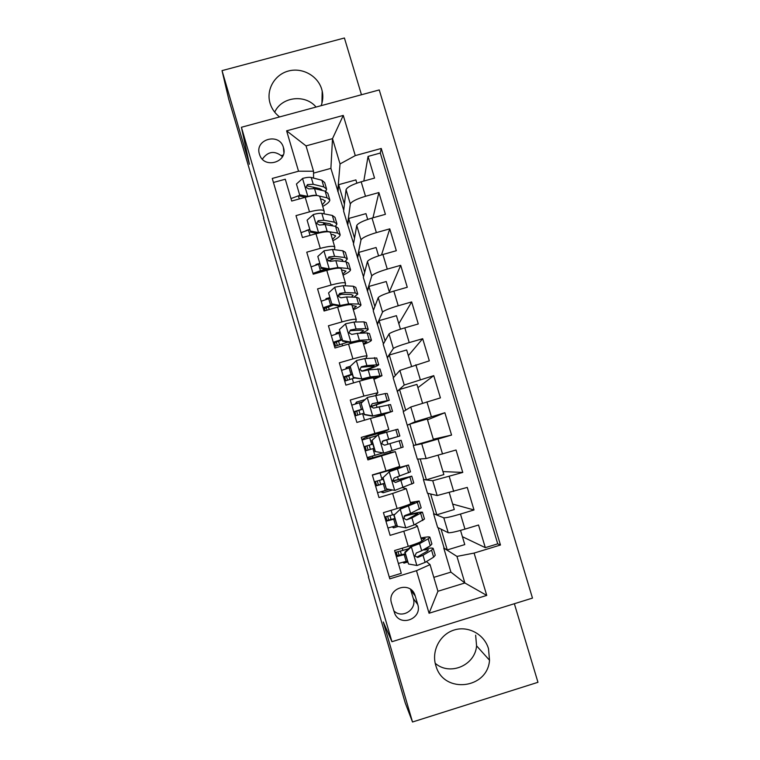 <?xml version="1.0" encoding="UTF-8"?>
<svg xmlns="http://www.w3.org/2000/svg" width="760" height="760" viewBox="0 0 760 760"><rect width="100%" height="100%" fill="white"/><g stroke="black" fill="none" stroke-linecap="round" stroke-linejoin="round"><path stroke-width="1.14" d="M321.138 105.668C322.915 100.909 323.266 96.035 322.192 91.048L321.727 89.271C317.813 75.772 302.242 67.222 288.458 71.013C274.616 74.603 265.952 89.689 270.047 103.218L270.104 103.417C271.814 108.879 274.977 113.382 279.594 116.926M435.708 665.237L436.107 666.491C444.201 694.098 487.654 688.892 489.516 660.221L488.509 648.707C484.31 634.277 468.245 625.518 454.166 630.011C440.021 634.277 431.338 650.788 435.708 665.237M435.195 663.271C449.787 676.191 475.104 665.456 476.577 645.848L475.646 635.198M259.426 154.109L259.635 154.745C264.195 169.423 288.401 162.06 283.452 147.544L283.385 147.326C279.291 132.287 254.458 139.289 259.426 154.109M361.466 94.743L344.413 38L222.034 70.623L228.703 99.094L263.796 218.044M532.484 598.101L379.24 89.936L241.414 127.271L391.941 641.706L532.484 598.101M391.941 641.706L383.277 622.003L412.519 722L537.966 682.299L514.358 603.725M273.438 182.476L285.285 179.218L291.707 201.039L305.206 197.296L309.51 211.859C318.421 209.598 323.304 209.389 324.159 211.242L324.064 213.826M309.51 211.859L296.001 215.621L302.452 237.538L315.97 233.748L320.292 248.377C329.203 246.059 334.048 245.67 334.818 247.228L334.58 249.717M320.292 248.377L306.755 252.177L313.234 274.189L326.781 270.36L331.113 285.057C340.034 282.673 344.831 282.112 345.515 283.366L345.106 285.779M331.113 285.057L317.566 288.904L324.073 311.011L337.639 307.135L341.99 321.898C350.911 319.456 355.67 318.706 356.26 319.656L355.594 322.022M341.99 321.898L328.424 325.784L334.96 347.994L348.536 344.071L352.916 358.891C361.836 356.392 366.548 355.471 367.051 356.117L365.93 358.473M352.916 358.891L339.321 362.824L345.885 385.13L359.49 381.178L363.888 396.055L377.891 392.72L375.706 395.266M363.888 396.055L350.274 400.035L356.867 422.437L370.49 418.437L374.908 433.39L388.778 429.495L384.265 431.727M374.908 433.39L361.276 437.409L367.897 459.914L381.539 455.858L385.976 470.877L399.712 466.421L395.342 451.649L390.412 452.513M385.976 470.877L372.324 474.943L378.974 497.553L392.635 493.458L397.09 508.535C406.02 505.789 410.562 504.117 410.695 503.519L406.324 488.747M397.09 508.535L383.42 512.649L390.108 535.353L403.788 531.211C412.718 528.428 417.231 526.642 417.316 525.853L414.979 524.495M449.302 492.784L454.29 509.514L436.82 514.795L433.561 513.731L437.627 527.431L448.21 532.712C450.224 533.007 455.81 531.819 464.968 529.131L478.524 525.008L485.308 547.646L462.412 536.702M433.561 513.731L443.783 517.826C445.759 517.997 451.316 516.743 460.465 514.054L474.012 509.96L452.675 504.079M474.012 509.96L467.257 487.417L437.142 495.548L427.462 493.221L423.405 479.579L432.734 480.728L437.142 495.548M416.043 444.952L409.849 424.108L427.262 418.969L433.476 439.774L413.288 445.55L417.335 459.144L426.123 458.555L456.038 449.996L462.764 472.435L442.966 471.58M413.63 445.455L407.246 425.21L415.159 421.714L444.875 412.737L451.563 435.072L433.305 439.213M444.875 412.737L427.528 419.843M407.246 425.21L403.218 411.673L410.78 407.018L440.42 397.879L433.751 375.639L417.915 387.666M403.531 411.483L393.186 377.919L399.874 370.405L429.324 360.838L422.683 338.703L408.348 355.613M393.462 377.615L383.192 344.308L389.025 333.944C390.526 332.585 395.789 330.552 404.823 327.845L418.276 323.969L411.663 301.929L398.82 323.684M383.43 343.881L373.245 310.821L378.214 297.644C379.62 295.982 384.826 293.797 393.841 291.099L407.274 287.261L400.691 265.316L389.32 291.868M373.445 310.289L363.327 277.476L367.45 261.497C368.762 259.54 373.92 257.212 382.907 254.505L396.312 250.715L389.766 228.855L381.529 254.904M363.498 276.82L353.457 244.255L356.734 225.511C357.95 223.259 363.052 220.78 372.02 218.063L385.405 214.32L378.888 192.555L372.97 217.797M323.741 222.632L323.674 224.2M392.635 493.458L406.296 488.661L402.8 487.796M368.685 576.821L263.501 218.13M367.507 458.574L367.479 457.501M361.883 439.489L362.33 439.983M417.734 604.475L414.988 595.251C410.305 580.364 386.555 588.411 391.533 603.231L394.81 613.767C400.729 627.332 422.541 618.45 417.734 604.475L413.298 598.519L410.542 589.342M343.719 210.292L330.894 168.359L332.51 138.643L306.033 145.891L313.538 171.228L298.537 171.218L272.26 178.448L389.804 578.854L416.49 570.693L430.046 564.633L426.455 561.564M298.537 171.218L286.615 130.834L343.263 115.425L355.281 155.61L381.254 148.466L500.469 545.015L474.097 553.081L486.751 595.413L429.058 613.244L416.49 570.693M353.59 243.494L347.548 224.39L350.322 203.984C351.49 201.561 356.554 198.996 365.503 196.28L378.888 192.555M347.548 224.39L343.624 211.175L346.056 189.667L350.322 203.984M357.399 257.526L361.01 239.884C362.273 237.756 367.394 235.334 376.371 232.617L389.766 228.855M367.289 290.795L371.744 275.937C373.103 274.103 378.271 271.823 387.277 269.116L400.691 265.316M377.216 324.197L382.527 312.141C383.971 310.602 389.205 308.484 398.231 305.776L411.663 301.929M387.191 357.732L393.357 348.507C394.896 347.272 400.188 345.297 409.231 342.599L422.683 338.703M397.195 391.4L404.234 385.035L433.751 375.639M413.288 445.55L421.733 443.792L426.123 458.555M485.308 547.646L497.733 543.846L380.294 153.045L368.058 156.417L363.812 181.06M346.056 189.667C347.197 187.131 352.231 184.509 361.18 181.792L374.547 178.087L368.058 156.417M451.563 435.072L421.733 443.792M462.764 472.435L432.734 480.728M389.253 577.001L401.28 573.325L394.573 550.525L408.253 546.364C417.192 543.552 421.686 541.69 421.733 540.769L417.354 525.996M313.538 171.228L313.557 178.096M313.595 187.131L313.604 188.47M430.046 564.633L437.931 591.261L464.863 582.977L456.95 556.406L474.097 553.081M433.808 577.362L450.908 572.119L464.863 582.977L486.751 595.413M450.908 572.119L443.755 548.026L456.95 556.406M412.519 722L405.222 702.905L368.391 576.906M222.034 70.623L249.422 164.274L241.414 127.271M316.065 107.046C305.178 93.841 281.589 96.719 274.702 112.157M330.894 168.359L313.538 173.137M337.734 191.387L340.043 163.932L332.51 138.643L343.263 115.425M460.531 530.413L464.769 544.597L447.269 549.936L443.755 548.026M444.087 547.922L438.064 527.649M433.894 513.627L427.861 493.316M438.111 455.325L443.859 474.572L426.408 479.798L423.405 479.579M423.738 479.474L417.696 459.125M407.626 562.029L403.949 563.15L403.655 562.144M401.517 554.923L400.406 551.123M403.949 563.15L403.151 562.286M497.733 543.846L500.469 545.015M447.269 549.936L441.094 529.159M398.135 526.49L393.547 527.877L393.186 526.633M391.115 519.593L389.956 515.66M393.547 527.877L392.293 526.889M436.82 514.795L430.625 493.981M426.408 479.798L420.213 458.954M392.483 489.962L383.202 492.746L380.836 491.825M383.202 492.746L382.764 491.273M380.75 484.414L379.544 480.339M398.354 479.341L397.623 476.881M409.849 424.108L407.578 425.106M395.323 451.639L381.539 455.858M390.032 451.231L390.431 452.551L372.894 457.757L367.773 458.489M384.55 432.687L384.247 431.661L366.728 436.838L362.159 439.403M372.894 457.757L372.39 456.057M370.424 449.388L369.189 445.189M367.222 438.501L366.728 436.838M387.952 444.182L386.707 439.983M405.697 410.144L399.551 389.481L397.527 391.305M422.541 403.151L416.945 384.398L399.551 389.481M388.778 429.466L384.417 414.77L370.49 418.437M365.123 399.56L356.488 402.087L355.214 404.026M360.097 414.342L358.91 410.315M356.905 403.503L356.488 402.087M377.007 407.17L376.361 404.994M395.38 375.459L389.291 355.005L387.524 357.637M411.474 366.082L406.666 349.97L389.291 355.005M377.872 392.635L373.549 378.062C373.103 377.596 368.419 378.641 359.49 381.178M378.641 364.486L376.713 357.988L364.819 358.587L356.516 360.515L350.217 366.339L346.284 367.469L345.828 368.904M349.819 379.44L348.678 375.592M346.636 368.657L346.284 367.469M385.101 340.917L379.078 320.663L377.558 324.102M400.453 329.175L396.425 315.675L379.078 320.663M367.013 355.955L362.729 341.515C362.197 340.746 357.466 341.601 348.536 344.071M339.786 331.949L336.129 332.994L335.958 334.087M339.577 344.688L338.485 341.002M336.404 333.944L336.129 332.994M374.87 306.508L368.904 286.453L367.622 290.7M389.481 292.429L386.232 281.523L368.904 286.453M356.193 319.447L351.956 305.121C351.329 304.057 346.55 304.722 337.639 307.135M329.659 297.625L326.012 298.67L325.964 299.459M341.838 294.158L338.209 295.194M329.222 309.538L328.339 306.555M326.22 299.373L326.012 298.67M364.676 272.241L358.777 252.396L357.732 257.431M378.565 255.844L376.077 247.513L358.777 252.396M345.43 283.081L341.231 268.888C340.508 267.52 335.692 268.014 326.781 270.36M319.58 263.445L315.941 264.47L315.932 264.993M318.373 272.745L318.231 272.251M316.074 264.945L315.941 264.47M354.53 238.118L348.688 218.471L347.88 224.295M367.688 219.421L365.959 213.636L348.688 218.471M334.713 246.876L330.543 232.807C329.745 231.144 324.881 231.458 315.97 233.748M309.538 229.406L305.909 230.679M344.423 204.126L338.637 184.68L338.077 191.292M356.858 183.15L355.889 179.901L338.637 184.68M380.294 153.045L381.254 148.466M355.281 155.61L340.043 163.932M324.035 210.833L319.912 196.887C319.019 194.921 314.117 195.064 305.206 197.296M437.931 591.261L429.058 613.244M286.615 130.834L306.033 145.891M393.718 610.679C401.745 619.362 417.212 609.729 413.298 598.519M282.483 156.655C274.797 150.338 268.09 151.164 262.352 159.144M281.39 155.524L283.224 155.021M395.722 552.302L396.986 555.655L405.222 553.85M405.175 552.691L404.766 552.302L410.903 546.45L411.502 546.668L405.175 552.691L408.509 564.005L417.069 565.506L425.125 562.381L433.637 557.156L435.233 555.256L433.285 548.711M407.351 561.061L398.363 563.436M411.065 546.297L419.311 542.44M411.502 546.668L419.577 543.647L428.203 538.821L429.856 537.139C429.096 536.645 426.113 536.94 420.907 537.994M421.629 541.149L425.191 538.536L421.097 538.64M404.766 552.302L408.509 564.005M406.163 561.422L404.177 554.658L396.387 556.69M395.133 552.434L402.914 550.392L402.268 548.188M429.951 537.443L431.898 544.017L430.264 545.784L421.686 550.762L416.366 552.938L414.846 555.921L417.696 557.45L423.016 555.256L431.575 550.183L433.19 548.369C432.459 547.827 429.695 548.008 424.897 548.9M404.177 554.658L405.356 554.306M423.082 549.955L428.516 549.765L427.148 551.294L417.183 556.994L417.696 557.45M408.452 548.786L402.914 550.392M398.059 551.75L399.161 555.475M385.31 516.904L386.64 520.514L394.801 518.519M394.088 515.1L400.406 509.105L394.088 515.1L397.404 526.357L405.954 527.867L414.048 524.961L424.488 519.052L422.522 512.42M396.872 525.549L387.942 528M400.026 508.915L412.974 503.462L414.476 502.389L410.505 502.873M400.406 509.105L417.363 502.274L419.14 501.001L410.39 502.474M393.727 514.871L397.404 526.357M395.694 525.901L393.709 519.175L385.966 521.284M384.712 517.047L392.464 514.928L391.106 510.34M419.197 501.192L421.173 507.861L410.628 513.399L405.26 515.375L403.74 518.32L406.59 519.869L411.948 517.873L422.455 512.192C420.964 511.793 414.988 512.981 404.538 515.764M393.709 519.175L394.887 518.823M404.082 516.239C412.11 514.14 416.68 513.247 417.791 513.579L406.59 519.869M394.231 514.396L392.464 514.928M387.628 516.306L388.769 520.192M374.955 481.64L376.352 485.526L384.427 483.341M383.049 477.66L389.367 471.713L383.049 477.66L386.356 488.88L394.877 490.39L413.791 482.99L411.806 476.273M389.196 489.383L377.558 492.717M389.025 471.694L403.816 466.402L372.381 475.123M389.367 471.713L408.462 465.025L373.151 474.696M382.736 477.612L386.356 488.88M385.272 490.542L383.296 483.835L375.582 486.029M374.347 481.811L382.042 479.608L380.076 472.91M408.49 465.101L410.485 471.846L394.202 477.974L392.683 480.89L395.533 482.448L411.768 476.159L392.692 480.928M383.296 483.835L384.465 483.483M392.749 481.089L407.113 477.546L395.533 482.448M383.22 479.256L382.042 479.608M377.226 481.004L378.423 485.06M372.856 444.106L364.695 446.566L365.911 450.718M372.058 440.391L378.366 434.483L372.058 440.391L375.345 451.554L383.857 453.083L403.142 447.089L401.128 440.287L399.161 440.866L401.204 447.744M383.857 453.083L375.345 451.554M382.755 452.998L367.213 457.577M378.366 434.483L397.841 429.191L399.845 435.974M377.065 435.575L362.055 440.059M371.792 440.505L375.07 451.62M374.889 455.316L372.923 448.647L365.256 450.917M364.012 446.709L371.678 444.429L369.712 437.769M382.233 441.313L399.855 435.993L383.202 440.733L381.672 443.622L384.522 445.198L399.161 440.866M372.923 448.647L374.091 448.295M383.202 440.733L395.209 437.361L382.27 441.284M372.846 444.087L371.678 444.429M366.88 445.882L368.115 450.062M362.567 409.222L354.644 411.806L355.556 415.758M389.224 400.159L387.258 393.519L385.139 393.566L367.422 397.423L361.114 403.284L364.391 414.399L372.884 415.938L392.54 411.34L378.584 416.128M372.884 415.938L387.904 412.709L373.274 417.62M362.748 401.764L351.776 405.137M361.114 403.284L364.391 414.399M372.628 416.157L364.163 414.637M364.534 420.185L362.587 413.601L354.958 415.948M353.733 411.768L361.351 409.402L359.394 402.762M370.785 406.742L389.262 400.283L372.248 403.665L370.709 406.514L373.559 408.101L390.526 404.558L392.512 411.245M362.587 413.601L363.755 413.25M372.248 403.665L384.626 401.651L370.719 406.572M362.52 409.06L361.351 409.402M356.63 411.046L357.808 415.045M352.327 374.49L344.479 377.255L345.287 380.921M361.959 378.945L353.305 377.805L350.217 366.339L353.476 377.406L361.959 378.945L370.243 376.912L381.976 375.734L373.92 379.306M361.75 379.344L375.506 376.979L377.349 377.093L373.796 378.888M350.284 367.565L341.544 370.358M353.542 382.907L352.298 378.698L344.707 381.13M343.482 376.96L351.063 374.519L349.115 367.906M364.135 370.794C373.027 367.792 377.891 365.778 378.717 364.724L366.88 365.541L361.332 366.757L359.793 369.578L362.644 371.174L368.182 369.94L379.981 368.99L381.919 375.526M352.298 378.698L354.549 378.034M361.332 366.757L361.104 367.251L374.091 366.082C373.388 366.966 369.246 368.685 361.674 371.222M352.231 374.176L351.063 374.519M346.408 376.361L347.529 380.161M342.123 339.901L334.343 342.845L335.055 346.237M368.106 328.976L366.225 322.61L363.878 321.86L354.008 322.05L345.667 323.769L339.368 329.555L342.617 340.575L351.082 342.123L359.404 340.299L369.17 339.729L371.459 340.28C371.099 341.116 368.486 342.503 363.603 344.441M351.082 342.123L350.92 342.684L358.948 341.544M362.653 341.316L366.842 341.639L363.403 343.786M340.052 332.851L331.351 335.72M339.368 329.555L342.617 340.575M350.92 342.684L342.494 341.135M342.599 345.791L342.048 343.938L334.505 346.446M333.279 342.294L340.822 339.777L338.884 333.194M361.589 333.174C365.721 331.426 367.925 330.135 368.21 329.317L365.883 328.643L356.06 328.976L350.474 330.001L348.925 332.794L351.776 334.409L357.352 333.355L367.156 332.937L369.474 333.564L371.365 339.967M342.048 343.938L347.966 342.142M350.474 330.001L350.293 330.676L361.627 330.115L363.594 330.676L359.48 333.269M341.99 339.435L340.822 339.777M336.233 341.82L337.298 345.43M357.618 293.598L355.775 287.385L353.315 286.235L343.244 285.674L334.856 287.185L328.567 292.933L331.806 303.905L340.252 305.463L348.622 303.848L358.587 304.028L360.99 304.978C360.705 306.042 358.14 307.629 353.315 309.728M340.252 305.463L340.138 306.185L344.679 305.387M352.07 305.501L356.373 306.318L353.058 308.835M329.849 298.281L321.195 301.226M341.886 294.167L338.019 295.63M328.567 292.933L331.806 303.905M340.138 306.185L331.731 304.627M333.564 304.969L324.254 308.57L324.644 310.849M323.123 307.772L330.619 305.178L328.69 298.623M353.903 297.179L357.751 294.063L355.319 292.99L345.287 292.572L339.663 293.417L338.105 296.172L340.955 297.797L346.579 296.932L356.582 297.264L359.005 298.291L360.867 304.551M342.503 305.872L343.729 305.416M339.663 293.417L339.54 294.272L351.082 294.519L353.144 295.402L351.471 297.094M332.196 304.722L330.619 305.178M326.106 307.41L326.923 310.194M347.168 258.381L345.363 252.301L342.788 250.762L332.528 249.46L324.102 250.762L317.813 256.471L321.034 267.397L329.469 268.954L337.877 267.548L348.042 268.479L350.559 269.819C350.341 271.12 347.852 272.897 343.083 275.148M329.469 268.954L329.422 269.658M341.506 269.838L345.962 271.159L342.75 274.037M319.703 263.853L311.087 266.874M334.419 258.39L328.282 260.984M317.813 256.471L321.034 267.397M329.013 269.762L321.005 268.28M327.265 269.439L314.963 273.704M313.006 273.391L320.463 270.721L318.535 264.195M344.964 261.63L347.339 258.951L344.784 257.488L334.562 256.329L328.89 256.984L327.332 259.711L330.182 261.345L335.844 260.67L346.047 261.744L348.584 263.159L350.408 269.287M328.89 256.984L328.823 258.02L340.584 259.065L342.731 260.291L342.171 261.335M325.631 269.135L320.463 270.721M336.765 223.307L334.998 217.36L332.32 215.431L321.851 213.398C320.036 213.113 317.214 213.484 313.386 214.5L307.106 220.162L310.317 231.04L318.734 232.607C322.563 231.591 325.385 231.182 327.18 231.41L337.554 233.082L340.176 234.811C340.024 236.341 337.592 238.307 332.889 240.711M330.99 234.327L333.365 234.697L335.578 236.141L332.49 239.371M309.586 229.567L301.017 232.664M325.888 223.012L323.038 224.513M307.106 220.162L310.317 231.04M317.319 233.386L310.337 232.085M335.474 226.357L336.965 223.982L334.305 222.138L323.874 220.238L318.174 220.714L316.616 223.402L319.456 225.055L325.156 224.561L335.559 226.366L338.209 228.171L339.986 234.166M318.174 220.714L318.155 221.92L330.125 223.773L332.272 225.796M326.401 188.375L324.681 182.571L321.888 180.253L311.229 177.489C309.377 177.089 306.546 177.393 302.717 178.381L296.447 184.015L299.639 194.845L308.047 196.422C311.875 195.415 314.697 195.082 316.54 195.424L316.93 195.51M320.52 198.958L322.933 199.5L325.251 201.267L322.269 204.858M319.371 196.07L327.094 197.828L329.83 199.946C329.755 201.704 327.389 203.861 322.734 206.416M299.516 195.424L290.985 198.588M316.806 187.91L315.419 188.822M296.447 184.015L299.639 194.845M305.672 197.173L299.706 196.052M325.688 191.302L326.638 189.164L323.865 186.931L313.243 184.3L307.496 184.594L305.928 187.255L308.769 188.917L314.516 188.603L325.118 191.149L327.873 193.334L329.612 199.196M307.496 184.594L307.534 185.972L319.713 188.623L321.86 189.829M356.734 225.511L361.01 239.884M367.45 261.497L371.744 275.937M378.214 297.644L382.527 312.141M389.025 333.944L393.357 348.507M399.874 370.405L404.234 385.035M410.78 407.018L415.159 421.714M443.783 517.826L448.21 532.712M460.465 514.054L464.968 529.131M361.18 181.792L365.503 196.28M372.02 218.063L376.371 232.617M382.907 254.505L387.277 269.116M393.841 291.099L398.231 305.776M404.823 327.845L409.231 342.599M415.853 364.762L420.28 379.572M426.93 401.84L431.376 416.717M438.064 439.08L442.529 454.024M449.236 476.482L453.72 491.492M403.788 531.211L408.253 546.364M410.894 590.368L415.216 595.954M396.72 555.361L396.055 555.56M411.35 546.82L416.851 565.468M431.575 550.183L433.637 557.156M428.203 538.821L430.264 545.784M423.016 555.256L425.125 562.381M419.577 543.647L421.686 550.762M396.235 552.188L397.28 555.721M386.412 520.334L385.748 520.533M400.254 509.257L405.735 527.829M420.726 513.589L422.778 520.533M417.363 502.274L419.425 509.209M411.948 517.873L414.048 524.961M408.528 506.312L410.628 513.399M385.814 516.771L386.925 520.533M376.143 485.459L375.478 485.659M389.205 471.865L394.668 490.352M409.916 477.147L411.967 484.063M406.581 465.889L408.623 472.786M400.938 480.643L403.028 487.701M397.527 469.138L399.617 476.188M375.43 481.507L376.608 485.498M378.214 434.634L383.648 453.045M395.837 429.647L397.869 436.525M389.965 443.583L392.046 450.613M386.584 432.126L388.654 439.147M365.104 446.424L366.329 450.594M364.695 446.566L364.03 446.756M367.26 397.565L372.675 415.891M388.445 404.738L390.478 411.587M385.139 393.566L387.163 400.406M379.05 406.685L381.121 413.677M375.677 395.276L377.739 402.268M354.873 411.683L356.031 415.606M354.512 411.986L353.846 412.176M356.364 360.658L361.75 378.908M377.777 368.762L379.8 375.582M374.481 357.637L376.504 364.448M368.182 369.94L370.243 376.912M364.819 358.587L366.88 365.541M344.688 377.084L345.772 380.75M344.375 377.549L343.71 377.739M345.505 323.922L350.873 342.085M367.156 332.937L369.17 339.729M363.878 321.86L365.883 328.643M357.352 333.355L359.404 340.299M354.008 322.05L356.06 328.976M334.542 342.637L335.549 346.047M334.286 343.254L333.621 343.444M334.704 287.337L340.043 305.425M356.582 297.264L358.587 304.028M353.315 286.235L355.319 292.99M346.579 296.932L348.622 303.848M343.244 285.674L345.287 292.572M324.444 308.322L325.147 310.707M324.226 309.092L323.56 309.282M323.94 250.905L329.26 268.916M346.047 261.744L348.042 268.479M342.788 250.762L344.784 257.488M335.844 260.67L337.877 267.548M332.528 249.46L334.562 256.329M313.224 214.633L318.526 232.57M310.051 235.41L308.427 229.9M335.559 226.366L337.554 233.082M332.32 215.431L334.305 222.138M325.156 224.561L327.18 231.41M321.851 213.398L323.874 220.238M302.565 178.524L307.838 196.384M299.298 198.93L298.366 195.757M325.118 191.149L327.094 197.828M321.888 180.253L323.865 186.931M314.516 188.603L316.54 195.424M311.229 177.489L313.243 184.3M321.945 103.16L322.192 91.048M476.577 645.848L489.516 660.221M410.675 589.693L414.988 595.251M283.87 152.256L283.385 147.326M396.673 555.265L396.026 555.465M386.356 520.239L385.709 520.438M376.086 485.365L375.449 485.555M365.854 450.632L365.218 450.813M342.731 260.291L342.599 259.815M335.578 236.141L335.426 235.6M332.376 225.311L332.205 224.751M325.251 201.267L325.062 200.64"/></g></svg>
